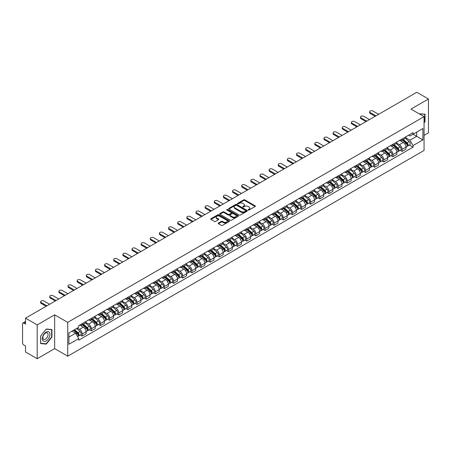 <?xml version="1.0" encoding="UTF-8"?>
<svg xmlns="http://www.w3.org/2000/svg" width="451" height="451" viewBox="0 0 451 451"><rect width="100%" height="100%" fill="white"/><g stroke="black" fill="none" stroke-linecap="round" stroke-linejoin="round"><path stroke-width="0.68" d="M248.247 210.036A0.569 0.327 0 0 0 249.053 210.036L255.165 206.507A0.812 0.468 0 0 0 255.401 206.175A0.812 0.468 0 0 0 255.165 205.842L244.814 199.866A0.812 0.468 0 0 0 243.664 199.866L237.553 203.395A0.569 0.327 0 0 0 238.359 203.858L239.148 203.401A2.605 1.505 0 0 1 242.83 203.401L243.692 203.903A2.605 1.505 0 0 1 244.453 204.963A2.605 1.505 0 0 1 243.692 206.022L242.903 206.479A0.569 0.327 0 0 0 243.703 206.947L244.498 206.49A2.605 1.505 0 0 1 248.18 206.49L249.042 206.986A2.605 1.505 0 0 1 249.803 208.052A2.605 1.505 0 0 1 249.042 209.112L248.247 209.568A0.569 0.327 0 0 0 248.247 210.036L248.247 209.568M218.414 223.042A0.812 0.468 0 0 0 218.177 223.375A0.812 0.468 0 0 0 218.414 223.707L221.323 225.382A0.812 0.468 0 0 0 222.473 225.382L229.255 221.464A0.812 0.468 0 0 0 229.497 221.131A0.812 0.468 0 0 0 229.255 220.798L218.904 214.823A0.812 0.468 0 0 0 217.754 214.823L210.967 218.741A0.812 0.468 0 0 0 210.73 219.073A0.812 0.468 0 0 0 210.967 219.406L214.479 221.43A0.812 0.468 0 0 0 215.629 221.43L218.532 219.755A0.812 0.468 0 0 0 218.769 219.423A0.812 0.468 0 0 0 218.532 219.09L216.79 218.087A2.176 1.257 0 0 1 216.153 217.196A2.176 1.257 0 0 1 217.495 216.035A2.176 1.257 0 0 1 219.868 216.311L226.684 220.246A2.176 1.257 0 0 1 227.321 221.131A2.176 1.257 0 0 1 225.979 222.292A2.176 1.257 0 0 1 223.606 222.022L222.473 221.362A0.812 0.468 0 0 0 221.323 221.362L218.414 223.042L218.414 223.707M67.723 322.358L54.656 314.815L37.196 324.895L25.538 318.164L416.792 92.275L428.45 99.011L410.991 109.091L424.058 116.634L67.723 322.358L67.723 356.189L424.058 150.459L424.058 116.634M239.205 215.054A0.812 0.468 0 0 0 240.355 215.054L247.142 211.136A0.812 0.468 0 0 0 247.379 210.809A0.812 0.468 0 0 0 247.142 210.476L236.792 204.5A0.812 0.468 0 0 0 235.642 204.5L228.854 208.418A0.812 0.468 0 0 0 228.618 208.745A0.812 0.468 0 0 0 228.854 209.078L239.205 215.054M227.095 210.155A0.569 0.327 0 0 1 227.676 210.239L227.676 209.563L238.201 215.64A0.812 0.468 0 0 1 238.438 215.967A0.812 0.468 0 0 1 238.201 216.3L231.414 220.218A0.812 0.468 0 0 1 230.264 220.218L219.913 214.242L222.817 212.579L222.817 211.902L219.913 213.577A0.812 0.468 0 0 0 219.671 213.909A0.812 0.468 0 0 0 219.913 214.242L219.913 213.577M222.817 212.579A0.812 0.468 0 0 1 223.967 212.579L223.967 211.902A0.812 0.468 0 0 0 222.817 211.902M223.967 211.902L228.167 214.326A0.812 0.468 0 0 0 229.317 214.326L231.239 213.216A0.812 0.468 0 0 0 231.481 212.883A0.812 0.468 0 0 0 231.239 212.551L226.87 210.025A0.569 0.327 0 0 1 227.676 209.563M37.196 324.895L37.196 358.725L25.538 351.989L25.538 346.002L23.723 344.953A1.657 0.958 -120 0 1 22.55 342.923L22.55 323.779A1.657 0.958 -120 0 1 22.894 323.023L25.538 321.495M424.058 135.373L428.45 132.836L428.45 99.011M37.196 358.725L54.656 348.64L67.723 356.189M25.538 318.164L25.538 324.151L23.723 323.102A1.657 0.958 -120 0 0 22.894 323.023M402.083 138.959A3.811 2.199 60 0 1 401.294 140.667L405.161 138.434A3.811 2.199 -120 0 0 405.951 136.726M396.598 143.063L399.389 144.675A3.811 2.199 60 0 1 402.083 149.343L405.951 147.111A3.811 2.199 -120 0 0 403.256 142.443L400.488 140.842M405.951 147.111L405.951 149.174L402.083 151.406L400.229 150.335M401.294 140.667A3.811 2.199 60 0 1 399.417 140.498M402.083 149.343L402.083 151.406M392.945 144.235A3.811 2.199 60 0 1 392.156 145.944L396.023 143.711A3.811 2.199 -120 0 0 396.812 142.003M391.09 155.612L392.945 156.683L396.812 154.451L396.812 152.387A3.811 2.199 -120 0 0 394.118 147.719L391.35 146.118M392.156 145.944A3.811 2.199 60 0 1 390.278 145.774M387.46 148.34L390.25 149.952A3.811 2.199 60 0 1 392.945 154.62L392.945 156.683M383.807 149.512A3.811 2.199 60 0 1 383.017 151.22L386.885 148.988A3.811 2.199 -120 0 0 387.674 147.28M381.952 160.889L383.807 161.96L387.674 159.727L387.674 157.664A3.811 2.199 -120 0 0 384.979 152.996L382.211 151.395M383.017 151.22A3.811 2.199 60 0 1 381.14 151.051M378.316 153.616L381.112 155.229A3.811 2.199 60 0 1 383.807 159.896L383.807 161.96M374.668 154.789A3.811 2.199 60 0 1 373.879 156.497L377.741 154.265A3.811 2.199 -120 0 0 378.53 152.556M372.814 166.165L374.668 167.236L378.53 165.004L378.53 162.941A3.811 2.199 -120 0 0 375.835 158.273L373.067 156.672M373.879 156.497A3.811 2.199 60 0 1 372.002 156.328M369.177 158.893L371.974 160.505A3.811 2.199 60 0 1 374.668 165.173L374.668 167.236M365.524 160.066A3.811 2.199 60 0 1 364.735 161.774L368.602 159.541A3.811 2.199 -120 0 0 369.392 157.833M363.669 171.442L365.524 172.513L369.392 170.281L369.392 168.217A3.811 2.199 -120 0 0 366.697 163.55L363.929 161.948M364.735 161.774A3.811 2.199 60 0 1 362.858 161.605M360.039 164.17L362.829 165.782A3.811 2.199 60 0 1 365.524 170.45L365.524 172.513M356.386 165.342A3.811 2.199 60 0 1 355.597 167.05L359.464 164.818A3.811 2.199 -120 0 0 360.253 163.11M354.531 176.719L356.386 177.79L360.253 175.557L360.253 173.494A3.811 2.199 -120 0 0 357.558 168.826L354.79 167.225M355.597 167.05A3.811 2.199 60 0 1 353.719 166.881M350.901 169.446L353.691 171.059A3.811 2.199 60 0 1 356.386 175.727L356.386 177.79M347.247 170.619A3.811 2.199 60 0 1 346.458 172.327L350.326 170.095A3.811 2.199 -120 0 0 351.115 168.386M345.393 181.995L347.247 183.067L351.115 180.834L351.115 178.771A3.811 2.199 -120 0 0 348.42 174.103L345.652 172.502M346.458 172.327A3.811 2.199 60 0 1 344.581 172.158M341.757 174.723L344.553 176.335A3.811 2.199 60 0 1 347.247 181.003L347.247 183.067M338.109 175.896A3.811 2.199 60 0 1 337.32 177.604L341.182 175.371A3.811 2.199 -120 0 0 341.971 173.663M336.254 187.272L338.109 188.343L341.976 186.111L341.976 184.047A3.811 2.199 -120 0 0 339.276 179.38L336.508 177.779M337.32 177.604A3.811 2.199 60 0 1 335.443 177.435M332.618 180L335.414 181.612A3.811 2.199 60 0 1 338.109 186.28L338.109 188.343M328.965 181.172A3.811 2.199 60 0 1 328.176 182.88L332.043 180.648A3.811 2.199 -120 0 0 332.832 178.94M327.11 192.549L328.965 193.62L332.832 191.387L332.832 189.324A3.811 2.199 -120 0 0 330.138 184.656L327.37 183.055M328.176 182.88A3.811 2.199 60 0 1 326.304 182.711M323.48 185.276L326.27 186.889A3.811 2.199 60 0 1 328.965 191.557L328.965 193.62M319.827 186.449A3.811 2.199 60 0 1 319.037 188.157L322.905 185.925A3.811 2.199 -120 0 0 323.694 184.217M317.972 197.826L319.827 198.897L323.694 196.664L323.694 194.601A3.811 2.199 -120 0 0 320.999 189.933L318.231 188.332M319.037 188.157A3.811 2.199 60 0 1 317.16 187.988M314.341 190.553L317.132 192.165A3.811 2.199 60 0 1 319.827 196.833L319.827 198.897M310.688 191.726A3.811 2.199 60 0 1 309.899 193.434L313.766 191.201A3.811 2.199 -120 0 0 314.556 189.493M308.834 203.102L310.688 204.173L314.556 201.941L314.556 199.878A3.811 2.199 -120 0 0 311.861 195.21L309.093 193.609M309.899 193.434A3.811 2.199 60 0 1 308.022 193.265M305.197 195.83L307.994 197.442A3.811 2.199 60 0 1 310.688 202.11L310.688 204.173M301.55 197.002A3.811 2.199 60 0 1 300.761 198.711L304.622 196.478A3.811 2.199 -120 0 0 305.412 194.77M299.695 208.379L301.55 209.45L305.417 207.218L305.417 205.154A3.811 2.199 -120 0 0 302.717 200.486L299.954 198.885M300.761 198.711A3.811 2.199 60 0 1 298.883 198.541M296.059 201.107L298.855 202.719A3.811 2.199 60 0 1 301.55 207.387L301.55 209.45M292.406 202.279A3.811 2.199 60 0 1 291.617 203.987L295.484 201.755A3.811 2.199 -120 0 0 296.273 200.047M290.551 213.656L292.406 214.727L296.273 212.494L296.273 210.431A3.811 2.199 -120 0 0 293.578 205.763L290.81 204.162M291.617 203.987A3.811 2.199 60 0 1 289.745 203.818M286.921 206.383L289.711 207.996A3.811 2.199 60 0 1 292.406 212.663L292.406 214.727M283.267 207.556A3.811 2.199 60 0 1 282.478 209.264L286.346 207.032A3.811 2.199 -120 0 0 287.135 205.323M281.413 218.932L283.267 220.003L287.135 217.771L287.135 215.708A3.811 2.199 -120 0 0 284.44 211.04L281.672 209.444M282.478 209.264A3.811 2.199 60 0 1 280.601 209.095M277.782 211.66L280.573 213.272A3.811 2.199 60 0 1 283.267 217.94L283.267 220.003M274.129 212.833A3.811 2.199 60 0 1 273.34 214.541L277.207 212.308A3.811 2.199 -120 0 0 277.996 210.6M272.274 224.209L274.129 225.28L277.996 223.048L277.996 220.984A3.811 2.199 -120 0 0 275.302 216.317L272.534 214.721M273.34 214.541A3.811 2.199 60 0 1 271.463 214.372M268.638 216.937L271.434 218.549A3.811 2.199 60 0 1 274.129 223.217L274.129 225.28M264.991 218.109A3.811 2.199 60 0 1 264.201 219.817L268.069 217.585A3.811 2.199 -120 0 0 268.858 215.877M263.136 229.486L264.991 230.557L268.858 228.324L268.858 226.261A3.811 2.199 -120 0 0 266.158 221.593L263.395 219.998M264.201 219.817A3.811 2.199 60 0 1 262.324 219.648M259.5 222.213L262.296 223.826A3.811 2.199 60 0 1 264.991 228.494L264.991 230.557M255.847 223.386A3.811 2.199 60 0 1 255.057 225.094L258.925 222.862A3.811 2.199 -120 0 0 259.714 221.153M253.992 234.762L255.847 235.834L259.714 233.601L259.714 231.538A3.811 2.199 -120 0 0 257.019 226.87L254.251 225.274M255.057 225.094A3.811 2.199 60 0 1 253.186 224.925M250.361 227.49L253.152 229.102A3.811 2.199 60 0 1 255.847 233.77L255.847 235.834M246.708 228.663A3.811 2.199 60 0 1 245.919 230.371L249.786 228.138A3.811 2.199 -120 0 0 250.576 226.43M244.854 240.039L246.708 241.11L250.576 238.878L250.576 236.814A3.811 2.199 -120 0 0 247.881 232.147L245.113 230.551M245.919 230.371A3.811 2.199 60 0 1 244.042 230.202M241.223 232.767L244.014 234.379A3.811 2.199 60 0 1 246.708 239.047L246.708 241.11M237.57 233.939A3.811 2.199 60 0 1 236.781 235.653L240.648 233.421A3.811 2.199 -120 0 0 241.437 231.707M235.715 245.316L237.57 246.387L241.437 244.154L241.437 242.091A3.811 2.199 -120 0 0 238.742 237.423L235.974 235.828M236.781 235.653A3.811 2.199 60 0 1 234.903 235.478M232.079 238.043L234.875 239.656A3.811 2.199 60 0 1 237.57 244.324L237.57 246.387M228.431 239.216A3.811 2.199 60 0 1 227.642 240.93L231.51 238.697A3.811 2.199 -120 0 0 232.299 236.984M226.577 250.593L228.431 251.664L232.299 249.431L232.299 247.368A3.811 2.199 -120 0 0 229.598 242.7L226.836 241.105M227.642 240.93A3.811 2.199 60 0 1 225.765 240.755M222.941 243.32L225.737 244.932A3.811 2.199 60 0 1 228.431 249.6L228.431 251.664M219.287 244.493A3.811 2.199 60 0 1 218.498 246.207L222.366 243.974A3.811 2.199 -120 0 0 223.155 242.26M217.438 255.869L219.287 256.94L223.155 254.708L223.155 252.645A3.811 2.199 -120 0 0 220.46 247.977L217.692 246.381M218.498 246.207A3.811 2.199 60 0 1 216.627 246.032M213.802 248.597L216.593 250.209A3.811 2.199 60 0 1 219.287 254.877L219.287 256.94M210.149 249.769A3.811 2.199 60 0 1 209.36 251.483L213.227 249.251A3.811 2.199 -120 0 0 214.016 247.537M208.294 261.146L210.149 262.217L214.016 259.985L214.016 257.921A3.811 2.199 -120 0 0 211.322 253.253L208.554 251.658M209.36 251.483A3.811 2.199 60 0 1 207.483 251.308M204.664 253.874L207.454 255.486A3.811 2.199 60 0 1 210.149 260.154L210.149 262.217M201.011 255.046A3.811 2.199 60 0 1 200.221 256.76L204.089 254.527A3.811 2.199 -120 0 0 204.878 252.814M199.156 266.423L201.011 267.494L204.878 265.261L204.878 263.198A3.811 2.199 -120 0 0 202.183 258.53L199.415 256.935M200.221 256.76A3.811 2.199 60 0 1 198.344 256.585M195.52 259.15L198.316 260.763A3.811 2.199 60 0 1 201.011 265.43L201.011 267.494M191.872 260.323A3.811 2.199 60 0 1 191.083 262.037L194.95 259.804A3.811 2.199 -120 0 0 195.74 258.09M190.018 271.699L191.872 272.77L195.74 270.538L195.74 268.475A3.811 2.199 -120 0 0 193.039 263.807L190.277 262.211M191.083 262.037A3.811 2.199 60 0 1 189.206 261.862M186.381 264.427L189.178 266.039A3.811 2.199 60 0 1 191.872 270.707L191.872 272.77M182.728 265.6A3.811 2.199 60 0 1 181.939 267.313L185.806 265.081A3.811 2.199 -120 0 0 186.596 263.367M180.879 276.976L182.728 278.047L186.596 275.815L186.596 273.751A3.811 2.199 -120 0 0 183.901 269.084L181.133 267.488M181.939 267.313A3.811 2.199 60 0 1 180.067 267.139M177.243 269.704L180.034 271.316A3.811 2.199 60 0 1 182.728 275.984L182.728 278.047M173.59 270.876A3.811 2.199 60 0 1 172.801 272.59L176.668 270.358A3.811 2.199 -120 0 0 177.457 268.644M171.735 282.253L173.59 283.324L177.457 281.091L177.457 279.028A3.811 2.199 -120 0 0 174.762 274.36L171.994 272.765M172.801 272.59A3.811 2.199 60 0 1 170.923 272.415M168.105 274.98L170.895 276.593A3.811 2.199 60 0 1 173.59 281.261L173.59 283.324M164.452 276.153A3.811 2.199 60 0 1 163.662 277.867L167.53 275.634A3.811 2.199 -120 0 0 168.319 273.92M162.597 287.529L164.452 288.601L168.319 286.368L168.319 284.305A3.811 2.199 -120 0 0 165.624 279.637L162.856 278.041M163.662 277.867A3.811 2.199 60 0 1 161.785 277.692M158.961 280.257L161.757 281.869A3.811 2.199 60 0 1 164.452 286.537L164.452 288.601M155.313 281.43A3.811 2.199 60 0 1 154.524 283.143L158.391 280.911A3.811 2.199 -120 0 0 159.18 279.197M153.458 292.806L155.313 293.877L159.18 291.645L159.18 289.581A3.811 2.199 -120 0 0 156.486 284.914L153.718 283.318M154.524 283.143A3.811 2.199 60 0 1 152.647 282.969M149.822 285.534L152.618 287.146A3.811 2.199 60 0 1 155.313 291.814L155.313 293.877M146.169 286.706A3.811 2.199 60 0 1 145.38 288.42L149.247 286.188A3.811 2.199 -120 0 0 150.036 284.474M144.32 298.083L146.169 299.154L150.036 296.921L150.036 294.858A3.811 2.199 -120 0 0 147.342 290.19L144.574 288.595M145.38 288.42A3.811 2.199 60 0 1 143.508 288.245M140.684 290.81L143.474 292.423A3.811 2.199 60 0 1 146.169 297.091L146.169 299.154M137.031 291.983A3.811 2.199 60 0 1 136.241 293.697L140.109 291.464A3.811 2.199 -120 0 0 140.898 289.751M135.176 303.36L137.031 304.431L140.898 302.198L140.898 300.135A3.811 2.199 -120 0 0 138.203 295.467L135.435 293.872M136.241 293.697A3.811 2.199 60 0 1 134.364 293.522M131.545 296.087L134.336 297.699A3.811 2.199 60 0 1 137.031 302.367L137.031 304.431M127.892 297.26A3.811 2.199 60 0 1 127.103 298.974L130.97 296.741A3.811 2.199 -120 0 0 131.76 295.027M126.038 308.636L127.892 309.707L131.76 307.475L131.76 305.412A3.811 2.199 -120 0 0 129.065 300.744L126.297 299.148M127.103 298.974A3.811 2.199 60 0 1 125.226 298.799M122.401 301.364L125.198 302.976A3.811 2.199 60 0 1 127.892 307.644L127.892 309.707M118.754 302.536A3.811 2.199 60 0 1 117.965 304.25L121.832 302.018A3.811 2.199 -120 0 0 122.621 300.304M116.899 313.913L118.754 314.984L122.621 312.752L122.621 310.688A3.811 2.199 -120 0 0 119.927 306.02L117.159 304.425M117.965 304.25A3.811 2.199 60 0 1 116.087 304.075M113.263 306.641L116.059 308.253A3.811 2.199 60 0 1 118.754 312.921L118.754 314.984M109.61 307.813A3.811 2.199 60 0 1 108.821 309.527L112.688 307.294A3.811 2.199 -120 0 0 113.477 305.581M107.761 319.19L109.61 320.261L113.477 318.028L113.477 315.965A3.811 2.199 -120 0 0 110.783 311.297L108.014 309.702M108.821 309.527A3.811 2.199 60 0 1 106.949 309.352M104.125 311.917L106.915 313.53A3.811 2.199 60 0 1 109.61 318.197L109.61 320.261M100.472 313.09A3.811 2.199 60 0 1 99.682 314.804L103.55 312.571A3.811 2.199 -120 0 0 104.339 310.857M98.617 324.466L100.472 325.537L104.339 323.305L104.339 321.242A3.811 2.199 -120 0 0 101.644 316.574L98.876 314.978M99.682 314.804A3.811 2.199 60 0 1 97.805 314.629M94.986 317.194L97.777 318.806A3.811 2.199 60 0 1 100.472 323.474L100.472 325.537M91.333 318.367A3.811 2.199 60 0 1 90.544 320.08L94.411 317.848A3.811 2.199 -120 0 0 95.2 316.134M89.478 329.749L91.333 330.814L95.2 328.582L95.2 326.518A3.811 2.199 -120 0 0 92.506 321.851L89.738 320.255M90.544 320.08A3.811 2.199 60 0 1 88.667 319.906M85.842 322.471L88.638 324.083A3.811 2.199 60 0 1 91.333 328.751L91.333 330.814M82.195 323.643A3.811 2.199 60 0 1 81.406 325.357L85.273 323.125A3.811 2.199 -120 0 0 86.062 321.411M80.34 335.025L82.195 336.091L86.062 333.858L86.062 331.795A3.811 2.199 -120 0 0 83.367 327.127L80.599 325.532M81.406 325.357A3.811 2.199 60 0 1 79.528 325.182M77.273 328.074L79.5 329.36A3.811 2.199 60 0 1 82.195 334.028L82.195 336.091M408.561 135.221L409.936 136.016L422.886 128.541L416.673 132.126L416.673 136.32L409.936 140.21L405.737 137.786M68.896 337.106L75.633 333.216L78.739 338.594L68.896 344.276L68.896 332.911L78.739 327.229L78.739 325.639L413.043 132.633L413.043 134.223L422.886 139.906L413.043 145.588L409.936 140.21M422.886 128.541L422.886 139.906M78.739 338.594L78.739 340.184L413.043 147.178L413.043 145.588M424.058 122.875L425.022 121.669L425.022 114.131L419.204 113.832M54.656 314.815L54.656 348.64M40.624 343.6L46.278 344.107L51.933 337.072L51.933 329.534L46.278 329.027L40.624 336.063L40.624 343.6M75.633 333.216L71.997 331.119M409.373 145.059L413.043 147.178M424.729 121.499L425.022 121.669M45.681 343.758L46.278 344.107M51.639 336.903L51.933 337.072M248.478 210.115L249.042 209.788A2.605 1.505 0 0 0 249.803 208.728L249.803 208.052M244.453 204.963L244.453 205.639A2.605 1.505 0 0 1 243.692 206.699L243.128 207.026M255.165 205.842L255.165 206.507L244.814 200.543A0.812 0.468 0 0 0 243.664 200.543L237.778 203.937M247.131 211.147L236.792 205.177A0.812 0.468 0 0 0 235.642 205.177L228.866 209.084M245.705 211.04A0.569 0.327 0 0 0 245.705 210.572L236.617 205.329A0.569 0.327 0 0 0 235.811 205.329L234.977 205.808A2.605 1.505 0 0 0 234.216 206.874A2.605 1.505 0 0 0 234.977 207.934L241.189 211.519A2.605 1.505 0 0 0 244.87 211.519L245.705 211.04L245.705 211.716A0.569 0.327 0 0 0 245.868 211.485L245.868 210.809M234.216 206.874L234.216 207.55A2.605 1.505 0 0 0 234.977 208.61L234.977 207.934M245.705 211.716L244.87 212.195A2.605 1.505 0 0 1 241.189 212.195L234.977 208.61M223.967 212.579L228.167 215.003A0.812 0.468 0 0 0 229.317 215.003L231.239 213.892A0.812 0.468 0 0 0 231.481 213.56L231.481 212.883M227.676 210.239L238.19 216.305M232.519 216.841A2.176 1.257 0 0 0 234.892 217.111A2.176 1.257 0 0 0 236.234 215.95A2.176 1.257 0 0 0 235.597 215.065L233.195 213.678A0.812 0.468 0 0 0 232.045 213.678L230.117 214.789A0.812 0.468 0 0 0 229.88 215.121A0.812 0.468 0 0 0 230.117 215.454L232.519 216.841L232.519 217.517A2.176 1.257 0 0 0 234.892 217.788A2.176 1.257 0 0 0 236.234 216.627L236.234 215.95M229.88 215.121L229.88 215.798A0.812 0.468 0 0 0 230.117 216.13L230.117 215.454M232.519 217.517L230.117 216.13M227.321 221.131L227.321 221.807A2.176 1.257 0 0 1 225.979 222.969A2.176 1.257 0 0 1 223.606 222.698L222.473 222.039A0.812 0.468 0 0 0 221.323 222.039L218.425 223.713M216.153 217.196L216.153 217.872A2.176 1.257 0 0 0 216.79 218.763L216.79 218.087M218.521 219.761L216.79 218.763M229.255 220.798L229.255 221.464L218.904 215.499A0.812 0.468 0 0 0 217.754 215.499L210.978 219.411M402.348 140.058L406.075 143.384A2.069 1.195 60 0 1 406.723 146.586L405.951 147.032M402.45 140.148L404.203 141.157M402.726 139.844L406.87 143.542A0.992 0.575 60 0 1 407.18 145.075A0.992 0.575 60 0 1 407.09 145.115M403.346 139.483L407.073 142.809A2.069 1.195 60 0 1 407.721 146.011A2.069 1.195 60 0 1 407.095 146.079M405.421 138.237L409.181 141.591A2.069 1.195 60 0 1 409.829 144.794L407.721 146.011M375.164 116.313L370.215 113.455A1.905 1.099 180 0 1 369.657 112.677L369.657 111.797A1.905 1.099 -0 0 0 370.215 112.575L375.925 115.873M378.62 114.317L372.909 111.019A1.905 1.099 -0 0 0 370.829 110.777A1.905 1.099 -0 0 0 369.657 111.797M393.21 145.335L396.936 148.661A2.069 1.195 60 0 1 397.585 151.863L396.812 152.308M393.306 145.425L395.059 146.434M393.588 145.121L397.731 148.819A0.992 0.575 60 0 1 398.041 150.352A0.992 0.575 60 0 1 397.951 150.392M394.208 144.76L397.929 148.086A2.069 1.195 60 0 1 398.583 151.288A2.069 1.195 60 0 1 397.957 151.356M396.282 143.514L400.037 146.868A2.069 1.195 60 0 1 400.691 150.07L398.583 151.288M384.072 150.611L387.792 153.938A2.069 1.195 60 0 1 388.446 157.14L387.674 157.585M384.167 150.702L385.921 151.711M384.444 150.397L388.587 154.095A0.992 0.575 60 0 1 388.903 155.634A0.992 0.575 60 0 1 388.813 155.668M385.064 150.036L388.79 153.363A2.069 1.195 60 0 1 389.438 156.565A2.069 1.195 60 0 1 388.813 156.632M387.144 148.791L390.899 152.145A2.069 1.195 60 0 1 391.553 155.347L389.438 156.565M419.216 113.838L424.729 114.283L424.729 121.584L424.058 122.424M424.368 114.075L424.729 114.283M49.458 332.398A5.384 3.112 120 0 0 44.254 333.791A5.384 3.112 120 0 0 42.862 340.601A5.384 3.112 120 0 0 48.065 339.208A5.384 3.112 120 0 0 49.458 332.398M47.727 333.289A3.687 2.131 120 0 0 47.31 332.906A3.687 2.131 120 0 0 43.882 334.625A3.687 2.131 120 0 0 43.211 338.91A3.687 2.131 120 0 0 43.623 339.293A3.687 2.131 120 0 0 47.056 337.568A3.687 2.131 120 0 0 47.727 333.289M46.16 343.803L40.686 343.312L40.686 336.012L46.16 329.196L51.639 329.687L51.639 336.987L46.16 343.803M51.279 329.472L51.639 329.687M366.026 121.59L361.071 118.731A1.905 1.099 180 0 1 360.512 117.953L360.512 117.074A1.905 1.099 -0 0 0 361.071 117.852L366.787 121.15M369.482 119.594L363.771 116.296A1.905 1.099 -0 0 0 361.691 116.054A1.905 1.099 -0 0 0 360.512 117.074M356.882 126.866L351.932 124.008A1.905 1.099 180 0 1 351.374 123.23L351.374 122.351A1.905 1.099 -0 0 0 351.932 123.129L357.649 126.427M360.343 124.871L354.627 121.573A1.905 1.099 -0 0 0 352.552 121.33A1.905 1.099 -0 0 0 351.374 122.351M374.928 155.888L378.654 159.214A2.069 1.195 60 0 1 379.302 162.416L378.53 162.862M375.029 155.978L376.782 156.987M375.305 155.674L379.449 159.372A0.992 0.575 60 0 1 379.765 160.911A0.992 0.575 60 0 1 379.674 160.945M375.925 155.313L379.652 158.639A2.069 1.195 60 0 1 380.3 161.841A2.069 1.195 60 0 1 379.674 161.909M378.006 154.067L381.76 157.422A2.069 1.195 60 0 1 382.409 160.624L380.3 161.841M365.789 161.165L369.516 164.491A2.069 1.195 60 0 1 370.164 167.693L369.392 168.138M365.891 161.255L367.644 162.264M366.167 160.951L370.31 164.649A0.992 0.575 60 0 1 370.621 166.188A0.992 0.575 60 0 1 370.53 166.222M366.787 160.59L370.513 163.916A2.069 1.195 60 0 1 371.162 167.118A2.069 1.195 60 0 1 370.536 167.186M368.862 159.344L372.622 162.698A2.069 1.195 60 0 1 373.27 165.9L371.162 167.118M356.651 166.442L360.377 169.768A2.069 1.195 60 0 1 361.025 172.97L360.253 173.415M356.747 166.532L358.5 167.546M357.029 166.227L361.172 169.926A0.992 0.575 60 0 1 361.482 171.465A0.992 0.575 60 0 1 361.392 171.498M357.649 165.867L361.369 169.193A2.069 1.195 60 0 1 362.023 172.395A2.069 1.195 60 0 1 361.398 172.462M359.723 164.621L363.478 167.975A2.069 1.195 60 0 1 364.132 171.177L362.023 172.395M347.744 132.143L342.794 129.285A1.905 1.099 180 0 1 342.236 128.507L342.236 127.627A1.905 1.099 -0 0 0 342.794 128.405L348.505 131.703M351.199 130.147L345.489 126.849A1.905 1.099 -0 0 0 343.414 126.607A1.905 1.099 -0 0 0 342.236 127.627M338.605 137.42L333.655 134.561A1.905 1.099 180 0 1 333.097 133.784L333.097 132.904A1.905 1.099 -0 0 0 333.655 133.682L339.366 136.98M342.061 135.424L336.35 132.126A1.905 1.099 -0 0 0 334.27 131.884A1.905 1.099 -0 0 0 333.097 132.904M329.467 142.696L324.517 139.838A1.905 1.099 180 0 1 323.959 139.06L323.959 138.181A1.905 1.099 -0 0 0 324.517 138.959L330.228 142.257M332.923 140.701L327.212 137.403A1.905 1.099 -0 0 0 325.132 137.16A1.905 1.099 -0 0 0 323.959 138.181M347.512 171.718L351.233 175.044A2.069 1.195 60 0 1 351.887 178.246L351.115 178.692M347.608 171.808L349.362 172.823M347.884 171.504L352.028 175.202A0.992 0.575 60 0 1 352.344 176.741A0.992 0.575 60 0 1 352.254 176.775M348.505 171.143L352.231 174.469A2.069 1.195 60 0 1 352.879 177.671A2.069 1.195 60 0 1 352.254 177.739M350.585 169.897L354.339 173.252A2.069 1.195 60 0 1 354.993 176.454L352.879 177.671M320.323 147.973L315.373 145.115A1.905 1.099 180 0 1 314.815 144.337L314.815 143.457A1.905 1.099 -0 0 0 315.373 144.235L321.089 147.533M323.784 145.977L318.068 142.679A1.905 1.099 -0 0 0 315.993 142.437A1.905 1.099 -0 0 0 314.815 143.457M338.368 176.995L342.095 180.321A2.069 1.195 60 0 1 342.743 183.523L341.971 183.969M338.47 177.085L340.223 178.1M338.746 176.781L342.89 180.479A0.992 0.575 60 0 1 343.205 182.018A0.992 0.575 60 0 1 343.115 182.052M339.366 176.42L343.093 179.746A2.069 1.195 60 0 1 343.741 182.948A2.069 1.195 60 0 1 343.115 183.016M341.446 175.174L345.201 178.528A2.069 1.195 60 0 1 345.849 181.73L343.741 182.948M311.184 153.25L306.235 150.392A1.905 1.099 180 0 1 305.677 149.614L305.677 148.734A1.905 1.099 -0 0 0 306.235 149.512L311.945 152.81M314.64 151.254L308.929 147.956A1.905 1.099 -0 0 0 306.855 147.714A1.905 1.099 -0 0 0 305.677 148.734M329.23 182.272L332.956 185.598A2.069 1.195 60 0 1 333.605 188.8L332.832 189.245M329.331 182.362L331.085 183.377M329.608 182.057L333.751 185.756A0.992 0.575 60 0 1 334.061 187.295A0.992 0.575 60 0 1 333.971 187.328M330.228 181.697L333.954 185.023A2.069 1.195 60 0 1 334.603 188.225A2.069 1.195 60 0 1 333.977 188.292M332.302 180.451L336.063 183.805A2.069 1.195 60 0 1 336.711 187.007L334.603 188.225M302.046 158.526L297.096 155.668A1.905 1.099 180 0 1 296.538 154.89L296.538 154.011A1.905 1.099 -0 0 0 297.096 154.789L302.807 158.087M305.502 156.531L299.791 153.233A1.905 1.099 -0 0 0 297.711 152.99A1.905 1.099 -0 0 0 296.538 154.011M320.092 187.548L323.818 190.874A2.069 1.195 60 0 1 324.466 194.077L323.694 194.522M320.187 187.639L321.941 188.653M320.469 187.334L324.613 191.032A0.992 0.575 60 0 1 324.923 192.571A0.992 0.575 60 0 1 324.833 192.605M321.089 186.973L324.81 190.299A2.069 1.195 60 0 1 325.464 193.502A2.069 1.195 60 0 1 324.838 193.569M323.164 185.727L326.919 189.082A2.069 1.195 60 0 1 327.573 192.284L325.464 193.502M292.908 163.803L287.958 160.945A1.905 1.099 180 0 1 287.4 160.167L287.4 159.288A1.905 1.099 -0 0 0 287.958 160.066L293.669 163.363M296.363 161.808L290.653 158.51A1.905 1.099 -0 0 0 288.572 158.267A1.905 1.099 -0 0 0 287.4 159.288M310.953 192.825L314.674 196.151A2.069 1.195 60 0 1 315.328 199.353L314.556 199.799M311.049 192.915L312.802 193.93M311.325 192.611L315.469 196.309A0.992 0.575 60 0 1 315.785 197.848A0.992 0.575 60 0 1 315.694 197.882M311.945 192.25L315.672 195.576A2.069 1.195 60 0 1 316.32 198.778A2.069 1.195 60 0 1 315.694 198.846M314.026 191.004L317.78 194.358A2.069 1.195 60 0 1 318.434 197.561L316.32 198.778M301.809 198.102L305.536 201.428A2.069 1.195 60 0 1 306.184 204.63L305.412 205.075M301.911 198.192L303.664 199.207M302.187 197.888L306.33 201.586A0.992 0.575 60 0 1 306.646 203.125A0.992 0.575 60 0 1 306.556 203.159M302.807 197.527L306.533 200.853A2.069 1.195 60 0 1 307.182 204.055A2.069 1.195 60 0 1 306.556 204.123M304.887 196.281L308.642 199.635A2.069 1.195 60 0 1 309.29 202.837L307.182 204.055M292.671 203.378L296.397 206.705A2.069 1.195 60 0 1 297.046 209.907L296.273 210.352M292.772 203.469L294.526 204.483M293.049 203.164L297.192 206.862A0.992 0.575 60 0 1 297.502 208.401A0.992 0.575 60 0 1 297.412 208.435M293.669 202.803L297.395 206.13A2.069 1.195 60 0 1 298.043 209.332A2.069 1.195 60 0 1 297.418 209.399M295.743 201.558L299.503 204.912A2.069 1.195 60 0 1 300.152 208.114L298.043 209.332M283.532 208.661L287.259 211.981A2.069 1.195 60 0 1 287.907 215.183L287.135 215.629M283.628 208.745L285.382 209.76M283.91 208.441L288.054 212.139A0.992 0.575 60 0 1 288.364 213.678A0.992 0.575 60 0 1 288.274 213.712M284.53 208.086L288.251 211.406A2.069 1.195 60 0 1 288.905 214.608A2.069 1.195 60 0 1 288.279 214.676M286.605 206.834L290.359 210.189A2.069 1.195 60 0 1 291.013 213.391L288.905 214.608M274.394 213.937L278.115 217.258A2.069 1.195 60 0 1 278.769 220.46L277.996 220.905M274.49 214.022L276.243 215.037M274.766 213.718L278.915 217.416A0.992 0.575 60 0 1 279.225 218.955A0.992 0.575 60 0 1 279.135 218.989M275.386 213.362L279.113 216.683A2.069 1.195 60 0 1 279.761 219.885A2.069 1.195 60 0 1 279.135 219.953M277.466 212.111L281.221 215.465A2.069 1.195 60 0 1 281.875 218.667L279.761 219.885M265.256 219.214L268.976 222.535A2.069 1.195 60 0 1 269.625 225.737L268.852 226.182M265.351 219.299L267.105 220.314M265.628 218.994L269.771 222.693A0.992 0.575 60 0 1 270.087 224.232A0.992 0.575 60 0 1 269.997 224.265M266.248 218.639L269.974 221.96A2.069 1.195 60 0 1 270.623 225.162A2.069 1.195 60 0 1 269.997 225.229M268.328 217.388L272.083 220.742A2.069 1.195 60 0 1 272.731 223.944L270.623 225.162M283.764 169.08L278.814 166.222A1.905 1.099 180 0 1 278.256 165.444L278.256 164.564A1.905 1.099 -0 0 0 278.814 165.342L284.53 168.64M287.225 167.084L281.509 163.786A1.905 1.099 -0 0 0 279.434 163.544A1.905 1.099 -0 0 0 278.256 164.564M274.625 174.357L269.675 171.498A1.905 1.099 180 0 1 269.117 170.72L269.117 169.841A1.905 1.099 -0 0 0 269.675 170.619L275.386 173.917M278.081 172.361L272.37 169.063A1.905 1.099 -0 0 0 270.296 168.821A1.905 1.099 -0 0 0 269.117 169.841M265.487 179.633L260.537 176.775A1.905 1.099 180 0 1 259.979 175.997L259.979 175.118A1.905 1.099 -0 0 0 260.537 175.896L266.248 179.194M268.943 177.638L263.232 174.34A1.905 1.099 -0 0 0 261.152 174.097A1.905 1.099 -0 0 0 259.979 175.118M256.348 184.91L251.399 182.052A1.905 1.099 180 0 1 250.841 181.274L250.841 180.394A1.905 1.099 -0 0 0 251.399 181.172L257.109 184.47M259.804 182.914L254.093 179.616A1.905 1.099 -0 0 0 252.013 179.38A1.905 1.099 -0 0 0 250.841 180.394M247.204 190.187L242.255 187.328A1.905 1.099 180 0 1 241.697 186.551L241.697 185.671A1.905 1.099 -0 0 0 242.255 186.449L247.971 189.747M250.666 188.191L244.949 184.893A1.905 1.099 -0 0 0 242.875 184.656A1.905 1.099 -0 0 0 241.697 185.671M238.066 195.463L233.116 192.605A1.905 1.099 180 0 1 232.558 191.827L232.558 190.948A1.905 1.099 -0 0 0 233.116 191.726L238.827 195.024M241.522 193.468L235.811 190.17A1.905 1.099 -0 0 0 233.736 189.933A1.905 1.099 -0 0 0 232.558 190.948M256.112 224.491L259.838 227.811A2.069 1.195 60 0 1 260.486 231.013L259.714 231.459M256.213 224.575L257.966 225.59M256.489 224.271L260.633 227.969A0.992 0.575 60 0 1 260.943 229.508A0.992 0.575 60 0 1 260.853 229.542M257.109 223.916L260.836 227.236A2.069 1.195 60 0 1 261.484 230.438A2.069 1.195 60 0 1 260.858 230.506M259.184 222.664L262.944 226.019A2.069 1.195 60 0 1 263.593 229.221L261.484 230.438M228.928 200.74L223.978 197.882A1.905 1.099 180 0 1 223.42 197.104L223.42 196.224A1.905 1.099 -0 0 0 223.978 197.002L229.689 200.3M232.383 198.744L226.673 195.446A1.905 1.099 -0 0 0 224.592 195.21A1.905 1.099 -0 0 0 223.42 196.224M246.973 229.768L250.7 233.088A2.069 1.195 60 0 1 251.348 236.29L250.576 236.736M247.069 229.852L248.822 230.867M247.351 229.548L251.495 233.246A0.992 0.575 60 0 1 251.805 234.785A0.992 0.575 60 0 1 251.714 234.819M247.971 229.193L251.692 232.513A2.069 1.195 60 0 1 252.346 235.715A2.069 1.195 60 0 1 251.72 235.783M250.046 227.941L253.8 231.295A2.069 1.195 60 0 1 254.454 234.497L252.346 235.715M219.789 206.017L214.839 203.159A1.905 1.099 180 0 1 214.281 202.381L214.281 201.501A1.905 1.099 -0 0 0 214.839 202.279L220.55 205.577M223.245 204.021L217.534 200.723A1.905 1.099 -0 0 0 215.454 200.486A1.905 1.099 -0 0 0 214.281 201.501M237.835 235.044L241.556 238.365A2.069 1.195 60 0 1 242.21 241.567L241.437 242.012M237.931 235.129L239.684 236.144M238.207 234.824L242.356 238.523A0.992 0.575 60 0 1 242.666 240.062A0.992 0.575 60 0 1 242.576 240.095M238.827 234.469L242.553 237.79A2.069 1.195 60 0 1 243.202 240.992A2.069 1.195 60 0 1 242.576 241.06M240.907 233.218L244.662 236.572A2.069 1.195 60 0 1 245.316 239.774L243.202 240.992M210.645 211.293L205.695 208.435A1.905 1.099 180 0 1 205.137 207.657L205.137 206.778A1.905 1.099 -0 0 0 205.695 207.556L211.412 210.854M214.107 209.298L208.39 206A1.905 1.099 -0 0 0 206.316 205.763A1.905 1.099 -0 0 0 205.137 206.778M228.696 240.321L232.417 243.641A2.069 1.195 60 0 1 233.066 246.844L232.293 247.289M228.792 240.406L230.546 241.42M229.069 240.101L233.212 243.799A0.992 0.575 60 0 1 233.528 245.338A0.992 0.575 60 0 1 233.438 245.372M229.689 239.746L233.415 243.066A2.069 1.195 60 0 1 234.063 246.269A2.069 1.195 60 0 1 233.438 246.336M231.769 238.494L235.523 241.849A2.069 1.195 60 0 1 236.172 245.051L234.063 246.269M201.507 216.57L196.557 213.712A1.905 1.099 180 0 1 195.999 212.934L195.999 212.055A1.905 1.099 -0 0 0 196.557 212.833L202.268 216.13M204.963 214.575L199.252 211.277A1.905 1.099 -0 0 0 197.177 211.04A1.905 1.099 -0 0 0 195.999 212.055M219.552 245.598L223.279 248.918A2.069 1.195 60 0 1 223.927 252.12L223.155 252.566M219.654 245.682L221.407 246.697M219.93 245.378L224.074 249.076A0.992 0.575 60 0 1 224.384 250.615A0.992 0.575 60 0 1 224.294 250.649M220.55 245.023L224.277 248.343A2.069 1.195 60 0 1 224.925 251.545A2.069 1.195 60 0 1 224.299 251.613M222.625 243.771L226.385 247.125A2.069 1.195 60 0 1 227.033 250.328L224.925 251.545M192.368 221.847L187.419 218.989A1.905 1.099 180 0 1 186.861 218.211L186.861 217.331A1.905 1.099 -0 0 0 187.419 218.109L193.129 221.407M195.824 219.851L190.113 216.553A1.905 1.099 -0 0 0 188.033 216.317A1.905 1.099 -0 0 0 186.861 217.331M210.414 250.874L214.14 254.195A2.069 1.195 60 0 1 214.789 257.397L214.016 257.842M210.516 250.959L212.263 251.974M210.792 250.655L214.935 254.353A0.992 0.575 60 0 1 215.245 255.892A0.992 0.575 60 0 1 215.155 255.926M211.412 250.299L215.133 253.62A2.069 1.195 60 0 1 215.787 256.822A2.069 1.195 60 0 1 215.161 256.89M213.486 249.053L217.241 252.402A2.069 1.195 60 0 1 217.895 255.604L215.787 256.822M183.23 227.124L178.28 224.265A1.905 1.099 180 0 1 177.722 223.487L177.722 222.608A1.905 1.099 -0 0 0 178.28 223.386L183.991 226.684M186.686 225.128L180.975 221.83A1.905 1.099 -0 0 0 178.895 221.593A1.905 1.099 -0 0 0 177.722 222.608M201.276 256.151L204.996 259.472A2.069 1.195 60 0 1 205.65 262.674L204.878 263.119M201.371 256.236L203.125 257.25M201.648 255.931L205.797 259.629A0.992 0.575 60 0 1 206.107 261.168A0.992 0.575 60 0 1 206.017 261.202M202.268 255.576L205.994 258.897A2.069 1.195 60 0 1 206.643 262.099A2.069 1.195 60 0 1 206.017 262.166M204.348 254.33L208.103 257.679A2.069 1.195 60 0 1 208.757 260.881L206.643 262.099M174.086 232.4L169.136 229.542A1.905 1.099 180 0 1 168.578 228.764L168.578 227.885A1.905 1.099 -0 0 0 169.136 228.663L174.853 231.961M177.547 230.405L171.831 227.107A1.905 1.099 -0 0 0 169.756 226.87A1.905 1.099 -0 0 0 168.578 227.885M192.137 261.428L195.858 264.748A2.069 1.195 60 0 1 196.512 267.95L195.734 268.401M192.233 261.512L193.986 262.527M192.509 261.208L196.653 264.906A0.992 0.575 60 0 1 196.969 266.445A0.992 0.575 60 0 1 196.878 266.479M193.129 260.853L196.856 264.173A2.069 1.195 60 0 1 197.504 267.375A2.069 1.195 60 0 1 196.878 267.443M195.21 259.607L198.964 262.956A2.069 1.195 60 0 1 199.613 266.158L197.504 267.375M164.948 237.677L159.998 234.819A1.905 1.099 180 0 1 159.44 234.041L159.44 233.161A1.905 1.099 -0 0 0 159.998 233.939L165.709 237.237M168.403 235.681L162.693 232.383A1.905 1.099 -0 0 0 160.618 232.147A1.905 1.099 -0 0 0 159.44 233.161M182.993 266.704L186.72 270.025A2.069 1.195 60 0 1 187.368 273.227L186.596 273.678M183.095 266.789L184.848 267.804M183.371 266.485L187.515 270.183A0.992 0.575 60 0 1 187.825 271.722A0.992 0.575 60 0 1 187.734 271.756M183.991 266.129L187.717 269.45A2.069 1.195 60 0 1 188.366 272.652A2.069 1.195 60 0 1 187.74 272.72M186.066 264.884L189.826 268.232A2.069 1.195 60 0 1 190.474 271.434L188.366 272.652M155.809 242.954L150.859 240.095A1.905 1.099 180 0 1 150.301 239.318L150.301 238.438A1.905 1.099 -0 0 0 150.859 239.216L156.57 242.514M159.265 240.958L153.554 237.66A1.905 1.099 -0 0 0 151.474 237.423A1.905 1.099 -0 0 0 150.301 238.438M173.855 271.981L177.581 275.302A2.069 1.195 60 0 1 178.23 278.504L177.457 278.955M173.956 272.066L175.704 273.08M174.233 271.761L178.376 275.46A0.992 0.575 60 0 1 178.686 276.999A0.992 0.575 60 0 1 178.596 277.032M174.853 271.406L178.573 274.727A2.069 1.195 60 0 1 179.227 277.929A2.069 1.195 60 0 1 178.602 277.996M176.927 270.16L180.682 273.509A2.069 1.195 60 0 1 181.336 276.711L179.227 277.929M146.671 248.23L141.721 245.372A1.905 1.099 180 0 1 141.163 244.594L141.163 243.715A1.905 1.099 -0 0 0 141.721 244.493L147.432 247.791M150.127 246.235L144.416 242.937A1.905 1.099 -0 0 0 142.336 242.7A1.905 1.099 -0 0 0 141.163 243.715M164.716 277.258L168.437 280.578A2.069 1.195 60 0 1 169.091 283.78L168.319 284.231M164.812 277.342L166.566 278.357M165.089 277.038L169.238 280.736A0.992 0.575 60 0 1 169.548 282.275A0.992 0.575 60 0 1 169.458 282.309M165.709 276.683L169.435 280.003A2.069 1.195 60 0 1 170.083 283.205A2.069 1.195 60 0 1 169.458 283.273M167.789 275.437L171.543 278.786A2.069 1.195 60 0 1 172.197 281.988L170.083 283.205M137.527 253.507L132.577 250.649A1.905 1.099 180 0 1 132.019 249.871L132.019 248.991A1.905 1.099 -0 0 0 132.577 249.769L138.294 253.067M140.988 251.511L135.272 248.213A1.905 1.099 -0 0 0 133.197 247.977A1.905 1.099 -0 0 0 132.019 248.991M155.578 282.535L159.299 285.855A2.069 1.195 60 0 1 159.953 289.057L159.175 289.508M155.674 282.619L157.427 283.634M155.95 282.315L160.094 286.013A0.992 0.575 60 0 1 160.409 287.552A0.992 0.575 60 0 1 160.319 287.586M156.57 281.96L160.297 285.28A2.069 1.195 60 0 1 160.945 288.482A2.069 1.195 60 0 1 160.319 288.55M158.651 280.714L162.405 284.062A2.069 1.195 60 0 1 163.053 287.264L160.945 288.482M128.388 258.784L123.439 255.926A1.905 1.099 180 0 1 122.881 255.148L122.881 254.268A1.905 1.099 -0 0 0 123.439 255.046L129.149 258.344M131.844 256.788L126.133 253.49A1.905 1.099 -0 0 0 124.059 253.253A1.905 1.099 -0 0 0 122.881 254.268M146.434 287.811L150.16 291.132A2.069 1.195 60 0 1 150.809 294.334L150.036 294.785M146.536 287.896L148.289 288.911M146.812 287.591L150.955 291.29A0.992 0.575 60 0 1 151.265 292.829A0.992 0.575 60 0 1 151.175 292.862M147.432 287.236L151.158 290.557A2.069 1.195 60 0 1 151.807 293.759A2.069 1.195 60 0 1 151.181 293.827M149.506 285.99L153.267 289.339A2.069 1.195 60 0 1 153.915 292.541L151.807 293.759M119.25 264.06L114.3 261.202A1.905 1.099 180 0 1 113.742 260.424L113.742 259.545A1.905 1.099 -0 0 0 114.3 260.323L120.011 263.621M122.706 262.065L116.995 258.767A1.905 1.099 -0 0 0 114.915 258.53A1.905 1.099 -0 0 0 113.742 259.545M137.296 293.088L141.022 296.408A2.069 1.195 60 0 1 141.67 299.611L140.898 300.062M137.397 293.173L139.15 294.187M137.673 292.868L141.817 296.566A0.992 0.575 60 0 1 142.127 298.105A0.992 0.575 60 0 1 142.037 298.139M138.294 292.513L142.014 295.833A2.069 1.195 60 0 1 142.668 299.036A2.069 1.195 60 0 1 142.042 299.103M140.368 291.267L144.123 294.616A2.069 1.195 60 0 1 144.777 297.818L142.668 299.036M110.112 269.337L105.162 266.479A1.905 1.099 180 0 1 104.604 265.701L104.604 264.822A1.905 1.099 -0 0 0 105.162 265.6L110.873 268.897M113.567 267.342L107.857 264.044A1.905 1.099 -0 0 0 105.776 263.807A1.905 1.099 -0 0 0 104.604 264.822M128.157 298.365L131.878 301.685A2.069 1.195 60 0 1 132.532 304.887L131.76 305.338M128.253 298.449L130.006 299.464M128.529 298.145L132.679 301.843A0.992 0.575 60 0 1 132.989 303.382A0.992 0.575 60 0 1 132.898 303.416M129.149 297.79L132.876 301.11A2.069 1.195 60 0 1 133.524 304.312A2.069 1.195 60 0 1 132.898 304.38M131.23 296.544L134.984 299.892A2.069 1.195 60 0 1 135.638 303.095L133.524 304.312M100.968 274.614L96.018 271.756A1.905 1.099 180 0 1 95.46 270.978L95.46 270.098A1.905 1.099 -0 0 0 96.018 270.876L101.734 274.174M104.429 272.618L98.713 269.32A1.905 1.099 -0 0 0 96.638 269.084A1.905 1.099 -0 0 0 95.46 270.098M119.019 303.641L122.74 306.962A2.069 1.195 60 0 1 123.394 310.17L122.616 310.615M119.115 303.726L120.868 304.741M119.391 303.422L123.535 307.12A0.992 0.575 60 0 1 123.85 308.659A0.992 0.575 60 0 1 123.76 308.693M120.011 303.066L123.737 306.387A2.069 1.195 60 0 1 124.386 309.595A2.069 1.195 60 0 1 123.76 309.657M122.091 301.82L125.846 305.169A2.069 1.195 60 0 1 126.494 308.377L124.386 309.595M91.829 279.891L86.88 277.032A1.905 1.099 180 0 1 86.321 276.254L86.321 275.375A1.905 1.099 -0 0 0 86.88 276.153L92.59 279.451M95.285 277.895L89.574 274.597A1.905 1.099 -0 0 0 87.5 274.36A1.905 1.099 -0 0 0 86.321 275.375M109.875 308.918L113.601 312.239A2.069 1.195 60 0 1 114.25 315.446L113.477 315.892M109.976 309.003L111.73 310.017M110.253 308.698L114.396 312.396A0.992 0.575 60 0 1 114.706 313.935A0.992 0.575 60 0 1 114.616 313.969M110.873 308.343L114.599 311.664A2.069 1.195 60 0 1 115.247 314.871A2.069 1.195 60 0 1 114.622 314.933M112.947 307.097L116.708 310.446A2.069 1.195 60 0 1 117.356 313.654L115.247 314.871M82.691 285.167L77.741 282.309A1.905 1.099 180 0 1 77.183 281.531L77.183 280.652A1.905 1.099 -0 0 0 77.741 281.43L83.452 284.728M86.147 283.172L80.436 279.874A1.905 1.099 -0 0 0 78.361 279.637A1.905 1.099 -0 0 0 77.183 280.652M100.736 314.195L104.463 317.515A2.069 1.195 60 0 1 105.111 320.723L104.339 321.168M100.838 314.279L102.591 315.294M101.114 313.975L105.258 317.673A0.992 0.575 60 0 1 105.568 319.212A0.992 0.575 60 0 1 105.478 319.246M101.734 313.62L105.455 316.94A2.069 1.195 60 0 1 106.109 320.148A2.069 1.195 60 0 1 105.483 320.21M103.809 312.374L107.564 315.723A2.069 1.195 60 0 1 108.217 318.93L106.109 320.148M73.552 290.444L68.603 287.586A1.905 1.099 180 0 1 68.045 286.808L68.045 285.928A1.905 1.099 -0 0 0 68.603 286.706L74.314 290.004M77.008 288.448L71.297 285.15A1.905 1.099 -0 0 0 69.217 284.914A1.905 1.099 -0 0 0 68.045 285.928M91.598 319.471L95.319 322.792A2.069 1.195 60 0 1 95.973 326L95.2 326.445M91.694 319.562L93.447 320.571M91.97 319.252L96.119 322.95A0.992 0.575 60 0 1 96.429 324.489A0.992 0.575 60 0 1 96.339 324.523M92.59 318.896L96.317 322.217A2.069 1.195 60 0 1 96.965 325.425A2.069 1.195 60 0 1 96.339 325.487M94.671 317.651L98.425 320.999A2.069 1.195 60 0 1 99.079 324.207L96.965 325.425M64.408 295.721L59.459 292.862A1.905 1.099 180 0 1 58.901 292.085L58.901 291.205A1.905 1.099 -0 0 0 59.459 291.983L65.175 295.281M67.87 293.725L62.153 290.427A1.905 1.099 -0 0 0 60.079 290.19A1.905 1.099 -0 0 0 58.901 291.205M82.46 324.748L86.18 328.069A2.069 1.195 60 0 1 86.834 331.276L86.056 331.722M82.556 324.838L84.309 325.847M82.832 324.528L86.975 328.227A0.992 0.575 60 0 1 87.291 329.766A0.992 0.575 60 0 1 87.201 329.805M83.452 324.173L87.178 327.494A2.069 1.195 60 0 1 87.827 330.701A2.069 1.195 60 0 1 87.201 330.763M85.532 322.927L89.287 326.276A2.069 1.195 60 0 1 89.935 329.484L87.827 330.701M55.27 300.997L50.32 298.139A1.905 1.099 180 0 1 49.762 297.361L49.762 296.482A1.905 1.099 -0 0 0 50.32 297.26L56.031 300.558M58.726 299.002L53.015 295.704A1.905 1.099 -0 0 0 50.94 295.467A1.905 1.099 -0 0 0 49.762 296.482M73.547 330.228L77.042 333.345A2.069 1.195 60 0 1 77.69 336.553L77.589 336.609M73.581 330.205L75.17 331.124M73.919 330.008L77.837 333.503A0.992 0.575 60 0 1 78.147 335.042A0.992 0.575 60 0 1 78.057 335.082M74.539 329.653L78.04 332.77A2.069 1.195 60 0 1 78.688 335.978A2.069 1.195 60 0 1 78.062 336.04M76.653 328.435L80.148 331.553A2.069 1.195 60 0 1 80.797 334.76L78.688 335.978M46.132 306.274L41.182 303.416A1.905 1.099 180 0 1 40.624 302.638L40.624 301.758A1.905 1.099 -0 0 0 41.182 302.536L46.893 305.834M49.587 304.278L43.877 300.98A1.905 1.099 -0 0 0 41.802 300.744A1.905 1.099 -0 0 0 40.624 301.758M91.333 328.751L95.2 326.518M100.472 323.474L104.339 321.242M109.61 318.197L113.477 315.965M118.754 312.921L122.621 310.688M127.892 307.644L131.76 305.412M137.031 302.367L140.898 300.135M146.169 297.091L150.036 294.858M155.313 291.814L159.18 289.581M164.452 286.537L168.319 284.305M173.59 281.261L177.457 279.028M182.728 275.984L186.596 273.751M191.872 270.707L195.74 268.475M201.011 265.43L204.878 263.198M210.149 260.154L214.016 257.921M219.287 254.877L223.155 252.645M228.431 249.6L232.299 247.368M237.57 244.324L241.437 242.091M246.708 239.047L250.576 236.814M255.847 233.77L259.714 231.538M264.991 228.494L268.858 226.261M274.129 223.217L277.996 220.984M283.267 217.94L287.135 215.708M292.406 212.663L296.273 210.431M301.55 207.387L305.417 205.154M310.688 202.11L314.556 199.878M319.827 196.833L323.694 194.601M328.965 191.557L332.832 189.324M338.109 186.28L341.976 184.047M347.247 181.003L351.115 178.771M356.386 175.727L360.253 173.494M365.524 170.45L369.392 168.217M374.668 165.173L378.53 162.941M383.807 159.896L387.674 157.664M392.945 154.62L396.812 152.387M82.195 334.028L86.062 331.795M79.5 329.36L83.367 327.127M88.638 324.083L92.506 321.851M97.777 318.806L101.644 316.574M106.915 313.53L110.783 311.297M116.059 308.253L119.927 306.02M125.198 302.976L129.065 300.744M134.336 297.699L138.203 295.467M143.474 292.423L147.342 290.19M152.618 287.146L156.486 284.914M161.757 281.869L165.624 279.637M170.895 276.593L174.762 274.36M180.034 271.316L183.901 269.084M189.178 266.039L193.039 263.807M198.316 260.763L202.183 258.53M207.454 255.486L211.322 253.253M216.593 250.209L220.46 247.977M225.737 244.932L229.598 242.7M234.875 239.656L238.742 237.423M244.014 234.379L247.881 232.147M253.152 229.102L257.019 226.87M262.296 223.826L266.158 221.593M271.434 218.549L275.302 216.317M280.573 213.272L284.44 211.04M289.711 207.996L293.578 205.763M298.855 202.719L302.717 200.486M307.994 197.442L311.861 195.21M317.132 192.165L320.999 189.933M326.27 186.889L330.138 184.656M335.414 181.612L339.276 179.38M344.553 176.335L348.42 174.103M353.691 171.059L357.558 168.826M362.829 165.782L366.697 163.55M371.974 160.505L375.835 158.273M381.112 155.229L384.979 152.996M390.25 149.952L394.118 147.719M399.389 144.675L403.256 142.443M25.538 322.053L23.723 323.102M249.042 209.788L249.042 209.112M242.903 206.947L242.903 206.479M243.692 206.699L243.692 206.022M237.553 203.858L237.553 203.395M243.664 200.543L243.664 199.866M244.814 200.543L244.814 199.866M228.854 209.078L228.854 208.418M235.642 205.177L235.642 204.5M236.792 205.177L236.792 204.5M247.142 211.136L247.142 210.476M241.189 212.195L241.189 211.519M244.87 212.195L244.87 211.519M228.167 215.003L228.167 214.326M229.317 215.003L229.317 214.326M231.239 213.892L231.239 213.216M238.201 216.3L238.201 215.64M221.323 222.039L221.323 221.362M222.473 222.039L222.473 221.362M223.606 222.698L223.606 222.022M218.532 219.755L218.532 219.09M210.967 219.406L210.967 218.741M217.754 215.499L217.754 214.823M218.904 215.499L218.904 214.823M406.075 143.384L404.913 144.055M407.388 144.624L407.016 144.839M409.181 141.591L407.073 142.809M370.215 112.575L370.215 113.455M396.936 148.661L395.775 149.332M398.25 149.901L397.872 150.115M400.037 146.868L397.929 148.086M387.792 153.938L386.631 154.608M389.106 155.178L388.734 155.392M390.899 152.145L388.79 153.363M361.071 117.852L361.071 118.731M351.932 123.129L351.932 124.008M378.654 159.214L377.493 159.885M379.967 160.455L379.595 160.669M381.76 157.422L379.652 158.639M369.516 164.491L368.354 165.162M370.829 165.731L370.457 165.945M372.622 162.698L370.513 163.916M360.377 169.768L359.216 170.439M361.691 171.008L361.313 171.222M363.478 167.975L361.369 169.193M342.794 128.405L342.794 129.285M333.655 133.682L333.655 134.561M324.517 138.959L324.517 139.838M351.233 175.044L350.072 175.715M352.547 176.285L352.175 176.499M354.339 173.252L352.231 174.469M315.373 144.235L315.373 145.115M342.095 180.321L340.933 180.992M343.408 181.561L343.036 181.776M345.201 178.528L343.093 179.746M306.235 149.512L306.235 150.392M332.956 185.598L331.795 186.269M334.27 186.838L333.898 187.052M336.063 183.805L333.954 185.023M297.096 154.789L297.096 155.668M323.818 190.874L322.657 191.545M325.132 192.115L324.754 192.329M326.919 189.082L324.81 190.299M287.958 160.066L287.958 160.945M314.674 196.151L313.513 196.822M315.988 197.391L315.615 197.606M317.78 194.358L315.672 195.576M305.536 201.428L304.374 202.099M306.849 202.668L306.477 202.882M308.642 199.635L306.533 200.853M296.397 206.705L295.236 207.375M297.711 207.945L297.339 208.159M299.503 204.912L297.395 206.13M287.259 211.981L286.097 212.652M288.572 213.222L288.195 213.436M290.359 210.189L288.251 211.406M278.115 217.258L276.953 217.929M279.428 218.498L279.056 218.712M281.221 215.465L279.113 216.683M268.976 222.535L267.815 223.206M270.29 223.775L269.918 223.989M272.083 220.742L269.974 221.96M278.814 165.342L278.814 166.222M269.675 170.619L269.675 171.498M260.537 175.896L260.537 176.775M251.399 181.172L251.399 182.052M242.255 186.449L242.255 187.328M233.116 191.726L233.116 192.605M259.838 227.811L258.677 228.482M261.152 229.052L260.779 229.266M262.944 226.019L260.836 227.236M223.978 197.002L223.978 197.882M250.7 233.088L249.538 233.759M252.013 234.328L251.635 234.543M253.8 231.295L251.692 232.513M214.839 202.279L214.839 203.159M241.556 238.365L240.394 239.036M242.869 239.605L242.497 239.819M244.662 236.572L242.553 237.79M205.695 207.556L205.695 208.435M232.417 243.641L231.256 244.312M233.731 244.882L233.359 245.096M235.523 241.849L233.415 243.066M196.557 212.833L196.557 213.712M223.279 248.918L222.117 249.589M224.592 250.158L224.22 250.373M226.385 247.125L224.277 248.343M187.419 218.109L187.419 218.989M214.14 254.195L212.979 254.866M215.454 255.435L215.076 255.649M217.241 252.402L215.133 253.62M178.28 223.386L178.28 224.265M204.996 259.472L203.835 260.142M206.31 260.712L205.938 260.926M208.103 257.679L205.994 258.897M169.136 228.663L169.136 229.542M195.858 264.748L194.697 265.419M197.172 265.989L196.799 266.203M198.964 262.956L196.856 264.173M159.998 233.939L159.998 234.819M186.72 270.025L185.558 270.696M188.033 271.265L187.661 271.479M189.826 268.232L187.717 269.45M150.859 239.216L150.859 240.095M177.581 275.302L176.42 275.973M178.895 276.542L178.517 276.756M180.682 273.509L178.573 274.727M141.721 244.493L141.721 245.372M168.437 280.578L167.276 281.249M169.751 281.819L169.379 282.033M171.543 278.786L169.435 280.003M132.577 249.769L132.577 250.649M159.299 285.855L158.138 286.526M160.612 287.095L160.24 287.31M162.405 284.062L160.297 285.28M123.439 255.046L123.439 255.926M150.16 291.132L148.999 291.803M151.474 292.372L151.102 292.586M153.267 289.339L151.158 290.557M114.3 260.323L114.3 261.202M141.022 296.408L139.861 297.079M142.336 297.649L141.958 297.863M144.123 294.616L142.014 295.833M105.162 265.6L105.162 266.479M131.878 301.685L130.717 302.356M133.192 302.925L132.819 303.145M134.984 299.892L132.876 301.11M96.018 270.876L96.018 271.756M122.74 306.962L121.578 307.633M124.053 308.202L123.681 308.422M125.846 305.169L123.737 306.387M86.88 276.153L86.88 277.032M113.601 312.239L112.44 312.909M114.915 313.479L114.543 313.699M116.708 310.446L114.599 311.664M77.741 281.43L77.741 282.309M104.463 317.515L103.302 318.186M105.776 318.756L105.399 318.975M107.564 315.723L105.455 316.94M68.603 286.706L68.603 287.586M95.319 322.792L94.158 323.463M96.632 324.032L96.26 324.252M98.425 320.999L96.317 322.217M59.459 291.983L59.459 292.862M86.18 328.069L85.019 328.74M87.494 329.309L87.122 329.529M89.287 326.276L87.178 327.494M50.32 297.26L50.32 298.139M77.042 333.345L76.039 333.926M78.356 334.586L77.984 334.805M80.148 331.553L78.04 332.77M41.182 302.536L41.182 303.416"/></g></svg>
